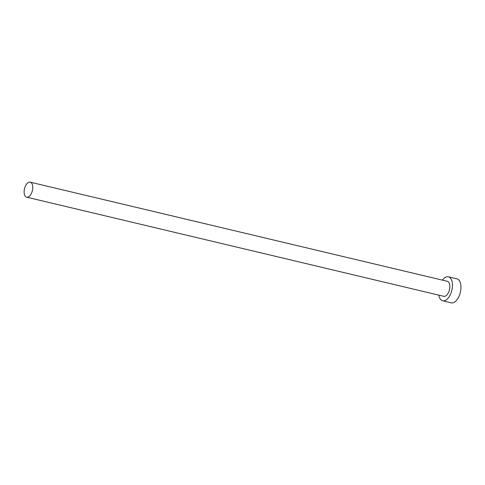 <?xml version="1.0" encoding="UTF-8"?>
<svg xmlns="http://www.w3.org/2000/svg" width="485" height="485" viewBox="0 0 485 485"><rect width="100%" height="100%" fill="white"/><g stroke="black" fill="none" stroke-linecap="round" stroke-linejoin="round"><path stroke-width="0.73" d="M28.779 182.293A7.712 4.05 -76.6 0 0 24.25 190.041A7.712 4.05 -76.6 0 0 26.657 197.177A7.712 4.05 -76.6 0 0 28.106 197.043A7.712 4.05 -76.6 0 0 32.634 189.296A7.712 4.05 -76.6 0 0 30.228 182.166A7.712 4.05 -76.6 0 0 28.779 182.293M26.657 197.177L443.751 296.311A7.712 4.05 -76.6 0 0 445.194 296.177A7.712 4.05 -76.6 0 0 449.722 288.429A7.712 4.05 -76.6 0 0 447.315 281.3L30.228 182.166M438.822 295.135A12.337 6.487 -76.6 0 0 442.678 300.809A12.337 6.487 -76.6 0 0 444.994 300.603A12.337 6.487 -76.6 0 0 452.238 288.205A12.337 6.487 -76.6 0 0 448.382 276.802A12.337 6.487 -76.6 0 0 446.067 277.008A12.337 6.487 -76.6 0 0 442.393 280.13M442.678 300.809L451.189 302.834A12.337 6.487 -76.6 0 0 453.505 302.628A12.337 6.487 -76.6 0 0 460.75 290.23A12.337 6.487 -76.6 0 0 456.894 278.82L448.382 276.802"/></g></svg>
